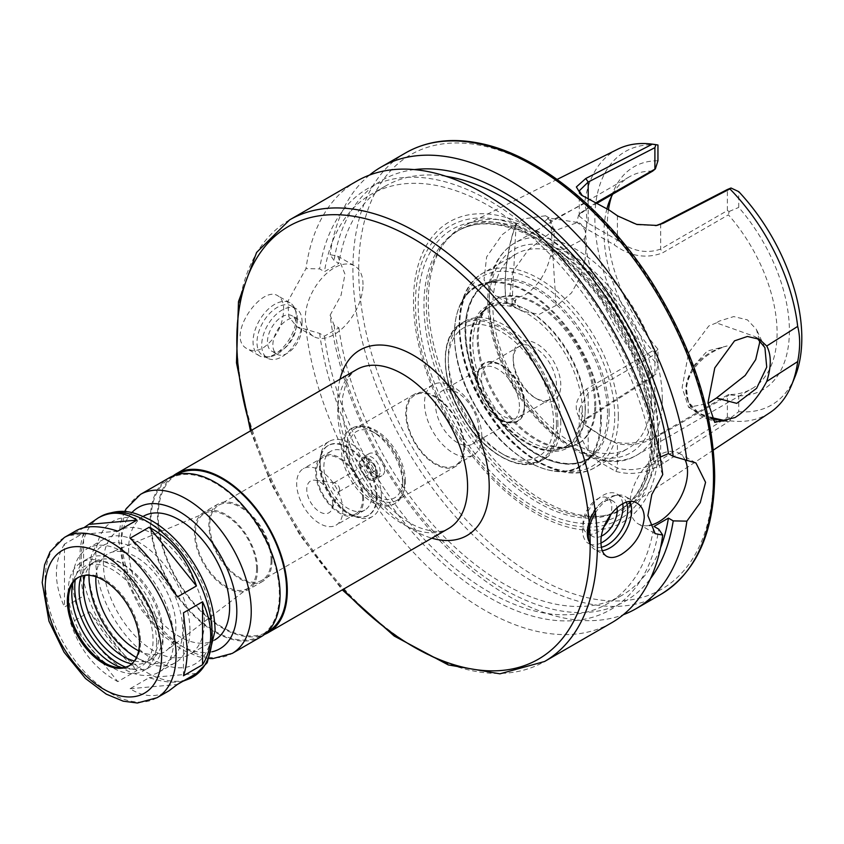 <?xml version="1.0" encoding="UTF-8"?>
<svg xmlns="http://www.w3.org/2000/svg" width="844" height="844" viewBox="0 0 844 844"><rect width="100%" height="100%" fill="white"/><g stroke="black" fill="none" stroke-linecap="round" stroke-linejoin="round"><path stroke-width="0.63" stroke-dasharray="4.22 3.17" d="M183.021 681.203C173.843 683.207 162.565 682.036 149.209 677.679L130.092 688.715C143.343 697.133 156.277 697.851 168.884 690.867M130.092 688.715L177.314 684.495M136.928 670.59C120.122 654.965 104.382 635.384 89.707 611.847L70.601 622.883L117.822 681.625L136.928 670.59L89.707 611.847M64.46 544.106C53.721 562.199 53.721 583.183 64.46 607.068L83.577 596.033L83.577 533.07L64.46 544.106L64.46 607.068M117.822 531.15L70.601 535.37L84.01 527.637M177.314 596.982L130.092 538.24M196.43 673.459L149.209 677.679M70.601 622.883C79.536 649.722 95.277 669.303 117.822 681.625M83.577 596.033C78.566 568.835 78.566 547.851 83.577 533.07M76.329 530.559L70.601 535.37M183.454 675.759L183.454 612.797M271.979 560.912A44.616 25.763 -120 0 0 252.493 516.011A44.616 25.763 -120 0 0 218.111 504.047A44.616 25.763 -120 0 0 218.111 555.574A44.616 25.763 -120 0 0 262.737 581.337A44.616 25.763 -120 0 0 271.979 560.912M271.072 560.384A43.339 25.025 -120 0 0 252.156 516.771A43.339 25.025 -120 0 0 218.754 505.155A43.339 25.025 -120 0 0 218.754 555.204A43.339 25.025 -120 0 0 262.094 580.229A43.339 25.025 -120 0 0 271.072 560.384M381.404 496.683A43.339 25.025 -120 0 0 362.487 453.07A43.339 25.025 -120 0 0 329.086 441.454A43.339 25.025 -120 0 0 320.108 461.299A43.339 25.025 -120 0 0 350.756 514.386A43.339 25.025 -120 0 0 372.436 516.528A43.339 25.025 -120 0 0 381.404 496.683M377.078 496.683A40.28 23.263 -120 0 0 359.502 456.15A40.28 23.263 -120 0 0 328.453 445.358A40.28 23.263 -120 0 0 320.108 463.799A40.28 23.263 -120 0 0 348.593 513.131A40.28 23.263 -120 0 0 368.733 515.125A40.28 23.263 -120 0 0 377.078 496.683M376.361 497.105A40.28 23.263 -120 0 0 358.774 456.562A40.28 23.263 -120 0 0 327.736 445.769A40.28 23.263 -120 0 0 327.736 492.284A40.28 23.263 -120 0 0 368.016 515.547A40.28 23.263 -120 0 0 376.361 497.105M371.887 494.521A33.96 19.602 -120 0 0 357.065 460.349A33.96 19.602 -120 0 0 330.901 451.245A33.96 19.602 -120 0 0 330.89 490.459A33.96 19.602 -120 0 0 364.851 510.061A33.96 19.602 -120 0 0 371.887 494.521M363.595 499.31A33.96 19.602 -120 0 0 348.772 465.139A33.96 19.602 -120 0 0 322.598 456.034A33.96 19.602 -120 0 0 322.598 495.249A33.96 19.602 -120 0 0 356.558 514.851A33.96 19.602 -120 0 0 363.595 499.31M362.656 498.772A32.631 18.842 -120 0 0 348.414 465.93A32.631 18.842 -120 0 0 323.263 457.184A32.631 18.842 -120 0 0 323.263 494.869A32.631 18.842 -120 0 0 355.894 513.711A32.631 18.842 -120 0 0 362.656 498.772M342.822 510.219A32.631 18.842 -120 0 0 328.58 477.377A32.631 18.842 -120 0 0 303.429 468.631A32.631 18.842 -120 0 0 303.429 506.316A32.631 18.842 -120 0 0 336.07 525.158A32.631 18.842 -120 0 0 342.822 510.219M332.726 504.385A18.346 10.592 -120 0 0 315.118 480.225A18.346 10.592 -120 0 0 310.571 502.191A18.346 10.592 -120 0 0 331.871 509.238A18.346 10.592 -120 0 0 332.726 504.385M339.583 489.604A5.096 2.943 -120 0 0 334.688 482.895A5.096 2.943 -120 0 0 333.422 483.106A5.096 2.943 -120 0 0 333.422 489.003A5.096 2.943 -120 0 0 338.528 491.946A5.096 2.943 -120 0 0 339.341 490.955A5.096 2.943 -120 0 0 339.583 489.604M375.643 468.789A5.096 2.943 -120 0 0 373.417 463.662A5.096 2.943 -120 0 0 369.482 462.29A5.096 2.943 -120 0 0 369.482 468.177A5.096 2.943 -120 0 0 374.578 471.121A5.096 2.943 -120 0 0 375.643 468.789M380.148 471.395A11.478 6.625 -120 0 0 375.137 459.843A11.478 6.625 -120 0 0 366.296 456.773A11.478 6.625 -120 0 0 366.296 470.024A11.478 6.625 -120 0 0 377.774 476.649A11.478 6.625 -120 0 0 380.148 471.395M376.54 473.473A11.478 6.625 -120 0 0 371.529 461.932A11.478 6.625 -120 0 0 362.688 458.851A11.478 6.625 -120 0 0 362.688 472.102A11.478 6.625 -120 0 0 374.166 478.727A11.478 6.625 -120 0 0 376.54 473.473M377.437 473.99A12.744 7.364 -120 0 0 371.877 461.162A12.744 7.364 -120 0 0 362.055 457.754A12.744 7.364 -120 0 0 362.055 472.471A12.744 7.364 -120 0 0 374.799 479.835A12.744 7.364 -120 0 0 377.437 473.99M384.653 469.834A12.744 7.364 -120 0 0 379.093 457.005A12.744 7.364 -120 0 0 369.261 453.587A12.744 7.364 -120 0 0 369.261 468.304A12.744 7.364 -120 0 0 382.015 475.668A12.744 7.364 -120 0 0 384.653 469.834M402.683 480.236A38.244 22.081 -120 0 0 375.643 433.405A38.244 22.081 -120 0 0 348.593 449.019A38.244 22.081 -120 0 0 375.643 495.85A38.244 22.081 -120 0 0 402.683 480.236L402.683 484.403A43.339 25.025 -120 0 0 372.035 431.316A43.339 25.025 -120 0 0 350.365 429.174A43.339 25.025 -120 0 0 350.365 479.223A43.339 25.025 -120 0 0 393.705 504.248A43.339 25.025 -120 0 0 402.683 484.403M404.487 483.359A43.339 25.025 -120 0 0 362.899 426.294A43.339 25.025 -120 0 0 352.159 428.13A43.339 25.025 -120 0 0 352.159 478.179A43.339 25.025 -120 0 0 395.509 503.203A43.339 25.025 -120 0 0 402.472 494.827A43.339 25.025 -120 0 0 404.487 483.359M405.405 481.375A41.556 23.991 -120 0 0 365.536 426.653A41.556 23.991 -120 0 0 355.24 428.414A41.556 23.991 -120 0 0 355.24 476.406A41.556 23.991 -120 0 0 396.796 500.397A41.556 23.991 -120 0 0 403.474 492.368A41.556 23.991 -120 0 0 405.405 481.375M173.041 475.942A91.785 52.993 -120 0 0 176.501 579.596A91.785 52.993 -120 0 0 264.541 634.424M177.008 474.497A90.762 52.402 -120 0 0 177.008 579.3A90.762 52.402 -120 0 0 267.78 631.713M279.364 594.324A90.762 52.402 -120 0 0 239.749 502.971A90.762 52.402 -120 0 0 169.802 478.664A90.762 52.402 -120 0 0 169.802 583.468A90.762 52.402 -120 0 0 260.564 635.87A90.762 52.402 -120 0 0 279.364 594.324M169.296 477.778A91.785 52.993 -120 0 0 169.285 583.763A91.785 52.993 -120 0 0 261.081 636.756M143.427 516.254A71.392 41.219 -120 0 0 143.427 598.691A71.392 41.219 -120 0 0 214.819 639.91M204.364 621.796A71.392 41.219 -120 0 0 173.21 549.95A71.392 41.219 -120 0 0 118.192 530.834A71.392 41.219 -120 0 0 118.192 613.261A71.392 41.219 -120 0 0 189.583 654.48A71.392 41.219 -120 0 0 204.364 621.796M129.438 665.642A50.988 29.445 -120 0 0 129.987 665.336A50.988 29.445 -120 0 0 140.547 641.989A50.988 29.445 -120 0 0 118.287 590.673A50.988 29.445 -120 0 0 78.988 577.011A50.988 29.445 -120 0 0 78.46 577.338M121.874 667.688A57.466 33.18 -120 0 0 126.916 668.796A57.466 33.18 -120 0 0 153.059 640.058A57.466 33.18 -120 0 0 119.795 574.711A57.466 33.18 -120 0 0 74.462 577.94A57.466 33.18 -120 0 0 72.9 582.866M156.594 642.094A62.467 36.06 -120 0 0 129.322 579.237A62.467 36.06 -120 0 0 81.193 562.494A62.467 36.06 -120 0 0 81.193 634.625A62.467 36.06 -120 0 0 143.649 670.695A62.467 36.06 -120 0 0 156.594 642.094M125.587 667.119A62.467 36.06 -120 0 0 150.148 666.95A62.467 36.06 -120 0 0 163.082 638.349A62.467 36.06 -120 0 0 135.81 575.481A62.467 36.06 -120 0 0 87.681 558.749A62.467 36.06 -120 0 0 75.253 579.933M131.833 663.827A56.348 32.536 -120 0 0 147.088 661.643A56.348 32.536 -120 0 0 158.756 635.849A56.348 32.536 -120 0 0 134.154 579.142A56.348 32.536 -120 0 0 90.741 564.045A56.348 32.536 -120 0 0 81.224 576.167M134.407 660.957A56.348 32.536 -120 0 0 151.414 659.143A56.348 32.536 -120 0 0 163.082 633.348A56.348 32.536 -120 0 0 138.49 576.652A56.348 32.536 -120 0 0 95.066 561.555A56.348 32.536 -120 0 0 84.991 575.376M173.716 639.499A71.392 41.219 -120 0 0 142.552 567.653A71.392 41.219 -120 0 0 87.544 548.526A71.392 41.219 -120 0 0 87.544 630.953A71.392 41.219 -120 0 0 158.936 672.172A71.392 41.219 -120 0 0 173.716 639.499M189.942 630.13A71.392 41.219 -120 0 0 158.778 558.285A71.392 41.219 -120 0 0 103.77 539.158A71.392 41.219 -120 0 0 88.979 571.842A71.392 41.219 -120 0 0 139.46 659.269A71.392 41.219 -120 0 0 175.162 662.804A71.392 41.219 -120 0 0 189.942 630.13M139.46 659.269L136.454 657.529A66.286 38.275 -120 0 0 182.737 630.13A66.286 38.275 -120 0 0 136.158 549.106A66.286 38.275 -120 0 0 88.989 575.313L88.979 571.842M138.68 650.798A56.601 32.684 -120 0 0 166.173 650.735A56.601 32.684 -120 0 0 175.879 626.174A56.601 32.684 -120 0 0 152.532 570.681A56.601 32.684 -120 0 0 109.731 552.968A56.601 32.684 -120 0 0 95.931 576.758M256.576 568.677A43.244 24.961 -120 0 0 238.746 526.276A43.244 24.961 -120 0 0 206.042 512.751A43.244 24.961 -120 0 0 204.385 563.507A43.244 24.961 -120 0 0 249.159 587.435A43.244 24.961 -120 0 0 256.576 568.677M257.547 569.236A44.616 25.763 -120 0 0 238.071 524.335A44.616 25.763 -120 0 0 203.689 512.382A44.616 25.763 -120 0 0 203.689 563.897A44.616 25.763 -120 0 0 248.315 589.661A44.616 25.763 -120 0 0 257.547 569.236M711.302 418.867L701.501 414.742C672.214 399.486 687.976 357.255 727.18 345.956A46.146 36.398 155.1 0 0 688.588 402.461A46.146 36.398 155.1 0 0 727.18 421.114M759.473 340.121L756.382 329.371L747.467 319.887L733.731 316.574L719.215 321.131L716.44 322.883L754.462 336.397L757.047 338.096M727.18 345.956L707.24 351.051L692.808 366.771L686.056 385.339L688.335 401.892L698.79 413.17L710.49 417.358M716.44 322.883L708.791 325.974L688.62 352.824L682.121 387.607L688.62 407.304L708 403.453M516.095 224.093C505.588 251.955 501.368 300.854 509.217 303.724C511.147 304.768 513.447 303.281 516.095 299.24A46.146 9.748 -81.2 0 1 509.913 305.38A46.146 9.748 -81.2 0 1 505.493 274.131A46.146 9.748 -81.2 0 1 516.095 224.093L511.928 305.296L522.098 311.162L509.934 294.904L512.572 271.926L528.312 249.866L549.085 233.767L556.069 230.296L577.56 222.468L580.556 223.523L585.103 230.475L586.517 242.956L585.103 259.14L580.556 276.389L571.578 292.815L558.918 303.945L556.069 305.444L550.583 218.68L548.632 217.984L544.211 221.803L556.069 230.296M516.095 299.24L513.88 305.992L511.928 305.296M606.973 208.616A122.38 70.653 -120 0 0 652.676 350.809L586.569 388.978C573.044 400.278 572.781 412.473 585.778 425.566L600.485 435.388L614.052 441.887C629.708 445.337 645.797 442.277 662.297 432.698L728.414 394.528A122.38 70.653 -120 0 0 751.74 388.81A122.38 70.653 -120 0 0 777.081 332.779A122.38 70.653 -120 0 0 728.414 214.83L662.297 253C645.787 259.034 629.698 256.281 614.052 244.718L585.778 228.397L576.863 222.394L578.488 215.283L586.569 209.27L597.436 203.003M652.676 171.11A122.38 70.653 -120 0 0 629.35 176.829A122.38 70.653 -120 0 0 612.733 194.173M556.069 305.444L539.284 314.316L522.098 311.162M550.372 256.555L584.597 238.546C587.466 225.316 587.466 213.595 584.597 203.372L550.372 221.117C555.574 230.212 555.574 242.028 550.372 256.555C545.868 274.289 537.037 287.329 523.871 295.653L509.354 299.536L495.955 296.075L509.217 303.724M550.372 221.117L545.53 215.769L523.343 218.902L502.138 234.716L486.619 256.924L484.034 279.934L495.955 296.075M584.597 238.546A152.215 87.881 -120 0 0 652.37 376.023L655.872 374.282L654.902 375.453L588.194 418.086L579.237 434.238L588.194 451.234L586.19 454.262C573.055 441.823 572.918 429.944 585.778 418.624L652.37 376.023M728.414 394.528L729.132 394.781L727.38 396.216L660.673 434.734C646.061 443.427 631.639 446.434 617.407 443.754L603.386 437.044L588.194 426.895L588.194 451.234L617.407 468.093C631.734 471.69 646.156 468.969 660.673 459.927L727.38 417.295L731.009 417.664L729.912 420.797L663.279 463.367C647.496 472.999 631.702 475.678 615.888 471.416L586.19 454.262M729.912 420.797A152.215 87.881 -120 0 0 769.886 412.663M658.331 434.238A162.67 93.916 -120 0 0 589.196 272.528A162.67 93.916 -120 0 0 464.896 225.38A162.67 93.916 -120 0 0 445.885 240.973A162.67 93.916 -120 0 0 461.974 414.784A162.67 93.916 -120 0 0 604.452 515.621A162.67 93.916 -120 0 0 627.461 506.949A162.67 93.916 -120 0 0 658.331 434.238M617.776 149.188A152.215 87.881 -120 0 0 584.597 203.372M615.888 471.416L617.407 468.093L617.407 443.754L614.052 441.887M579.237 434.238L579.237 408.981L588.194 426.895L585.778 425.566M579.237 408.981L588.194 392.893L654.902 354.374L655.377 352.191L652.676 350.809M657.951 160.771A128.752 74.335 -120 0 0 613.303 191.693A128.752 74.335 -120 0 0 611.615 196.283M608.482 209.597A128.752 74.335 -120 0 0 657.951 349.194L657.951 364.977L655.872 374.282M655.377 352.191L657.951 349.194M654.902 354.374L654.902 375.453M596.455 202.476L581.02 212.53L579.237 216.138L588.194 223.206L585.778 228.397M611.014 211.274L588.194 198.867L588.194 223.206L617.407 240.065L614.052 244.718M617.407 215.726L617.407 240.065C631.629 251.111 646.05 254.118 660.673 249.085L727.38 210.567L729.132 211.475L728.414 214.83M731.009 417.664L738.753 411.629L738.753 395.847L729.132 394.781M738.753 395.847A128.752 74.335 -120 0 0 789.393 330.88A128.752 74.335 -120 0 0 738.753 207.424L738.753 191.651M729.132 211.475L738.753 207.424M727.38 210.567L727.38 189.499M738.753 411.629A146.328 84.484 -120 0 0 795.006 376.751M727.38 417.295L727.38 396.216M655.925 225.622L636.598 224.799L618.346 216.402M581.136 194.964L586.19 197.58M583.362 196.409L582.36 195.713M657.951 144.999A146.328 84.484 -120 0 0 594.883 218.575A146.328 84.484 -120 0 0 657.951 364.977M296.318 325.151A20.393 11.774 -60 0 1 287.414 345.681A20.393 11.774 -60 0 1 271.694 351.146A20.393 11.774 -60 0 1 271.694 327.588A20.393 11.774 -60 0 1 292.087 315.814A20.393 11.774 -60 0 1 296.318 325.151M301.719 328.274A20.393 11.774 -60 0 1 292.815 348.804A20.393 11.774 -60 0 1 277.096 354.269A20.393 11.774 -60 0 1 277.096 330.711A20.393 11.774 -60 0 1 297.499 318.937A20.393 11.774 -60 0 1 301.719 328.274M302.078 321.817A28.559 16.49 -60 0 1 289.619 350.555A28.559 16.49 -60 0 1 267.611 358.204A28.559 16.49 -60 0 1 267.611 325.235A28.559 16.49 -60 0 1 296.17 308.746A28.559 16.49 -60 0 1 302.078 321.817M297.373 319.095A28.559 16.49 -60 0 1 269.974 356.695A28.559 16.49 -60 0 1 262.895 355.482A28.559 16.49 -60 0 1 262.895 322.513A28.559 16.49 -60 0 1 291.454 306.024A28.559 16.49 -60 0 1 296.044 311.541A28.559 16.49 -60 0 1 297.373 319.095M296.318 316.827A30.595 17.661 -60 0 1 266.957 357.107A30.595 17.661 -60 0 1 259.382 355.809A30.595 17.661 -60 0 1 259.382 320.477A30.595 17.661 -60 0 1 289.977 302.817A30.595 17.661 -60 0 1 294.894 308.735A30.595 17.661 -60 0 1 296.318 316.827M263.36 347.76C276.062 338.444 282.835 325.7 283.689 309.537C283.626 302.764 281.727 298.227 278.003 295.906C261.408 284.164 224.536 337.864 247.408 348.899C252.071 351.421 257.388 351.041 263.36 347.76M602.268 550.71A30.595 17.661 -60 0 1 594.714 549.412A30.595 17.661 -60 0 1 589.798 543.494L588.648 540.688A28.559 16.49 -60 0 0 593.237 546.205L588.521 543.483A28.559 16.49 -60 0 1 588.521 510.514A28.559 16.49 -60 0 1 617.08 494.025A28.559 16.49 -60 0 1 622.756 503.71M595.41 512.899A30.595 17.661 -60 0 1 617.734 495.122A30.595 17.661 -60 0 1 625.309 496.42A30.595 17.661 -60 0 1 629.941 501.695M601.361 547.239A28.559 16.49 -60 0 1 593.237 546.205M595.083 510.272A28.559 16.49 -60 0 1 614.717 495.533A28.559 16.49 -60 0 1 621.785 496.747A28.559 16.49 -60 0 1 626.396 502.307M601.002 543.019A28.559 16.49 -60 0 1 588.521 543.483M601.603 536.045A20.393 11.774 -60 0 1 592.604 536.415A20.393 11.774 -60 0 1 592.604 512.867A20.393 11.774 -60 0 1 612.997 501.093A20.393 11.774 -60 0 1 616.985 507.571M604.357 526.192A20.393 11.774 -60 0 1 587.192 533.292A20.393 11.774 -60 0 1 587.192 509.744A20.393 11.774 -60 0 1 607.585 497.971A20.393 11.774 -60 0 1 611.816 507.307A20.393 11.774 -60 0 1 610.655 514.502M685.159 460.043A40.797 23.548 120 0 0 679.082 453.239A40.797 23.548 120 0 0 638.286 476.797A40.797 23.548 120 0 0 638.296 523.892A40.797 23.548 120 0 0 649.226 525.495M662.73 474.592L658.795 464.706L653.994 461.932L660.145 457.163M363.015 284.555A40.797 23.548 120 0 0 354.575 265.881A40.797 23.548 120 0 0 313.778 289.439A40.797 23.548 120 0 0 313.778 336.534A40.797 23.548 120 0 0 345.207 325.615A40.797 23.548 120 0 0 363.015 284.555M330.131 315.181L341.06 295.252L344.985 274.152L337.695 256.143L330.131 254.688L334.066 260.574L338.866 263.339L324.444 271.673L319.644 268.898L305.982 268.624L287.815 301.456L288.817 316.743L296.909 326.797L319.644 333.401L324.444 336.176L338.866 327.841L334.066 325.067L330.131 315.181A254.962 147.204 -120 0 0 443.775 544.844A254.962 147.204 -120 0 0 623.336 614.706M356.875 181.059A254.962 147.204 -120 0 0 305.982 268.624M305.982 329.128A254.962 147.204 -120 0 0 427.676 566.767A254.962 147.204 -120 0 0 611.837 622.661M658.795 464.706A243.051 140.326 -120 0 0 489.214 200.598A243.051 140.326 -120 0 0 319.644 268.898M319.644 333.401A243.051 140.326 -120 0 0 489.214 597.51A243.051 140.326 -120 0 0 658.795 529.209M653.994 461.932A236.352 136.454 -120 0 0 540.002 244.517A236.352 136.454 -120 0 0 371.043 194.363A236.352 136.454 -120 0 0 324.444 271.673M446.022 176.312A236.352 136.454 -120 0 0 385.465 186.039A236.352 136.454 -120 0 0 338.866 263.339M414.383 169.602A243.051 140.326 -120 0 0 334.066 260.574M369.524 175.077A254.962 147.204 -120 0 0 330.131 254.688M334.066 325.067A243.051 140.326 -120 0 0 470.941 566.672A243.051 140.326 -120 0 0 650.513 578.583M338.866 327.841A236.352 136.454 -120 0 0 452.859 545.266A236.352 136.454 -120 0 0 621.817 595.41A236.352 136.454 -120 0 0 660.514 547.84M324.444 336.176A236.352 136.454 -120 0 0 438.437 553.59A236.352 136.454 -120 0 0 607.395 603.734A236.352 136.454 -120 0 0 653.994 526.434M464.517 447.246A41.556 23.991 -120 0 0 446.381 405.426A41.556 23.991 -120 0 0 414.351 394.285A41.556 23.991 -120 0 0 414.351 442.277A41.556 23.991 -120 0 0 455.908 466.268A41.556 23.991 -120 0 0 464.517 447.246M463.799 446.824A40.544 23.41 -120 0 0 446.107 406.027A40.544 23.41 -120 0 0 414.868 395.171A40.544 23.41 -120 0 0 414.868 441.982A40.544 23.41 -120 0 0 455.401 465.392A40.544 23.41 -120 0 0 463.799 446.824M481.829 436.422A40.544 23.41 -120 0 0 464.137 395.625A40.544 23.41 -120 0 0 432.888 384.758A40.544 23.41 -120 0 0 432.888 431.569A40.544 23.41 -120 0 0 473.431 454.979A40.544 23.41 -120 0 0 481.829 436.422M478.854 430.018A30.595 17.661 -120 0 0 465.498 399.223A30.595 17.661 -120 0 0 441.918 391.025A30.595 17.661 -120 0 0 441.918 426.357A30.595 17.661 -120 0 0 472.524 444.018A30.595 17.661 -120 0 0 478.854 430.018M519.45 406.576A30.595 17.661 -120 0 0 506.094 375.791A30.595 17.661 -120 0 0 482.515 367.594A30.595 17.661 -120 0 0 477.609 373.512A30.595 17.661 -120 0 0 482.515 402.926A30.595 17.661 -120 0 0 505.535 421.884A30.595 17.661 -120 0 0 513.11 420.586A30.595 17.661 -120 0 0 519.45 406.576M524.377 405.816A33.148 19.138 -120 0 0 505.187 368.132A33.148 19.138 -120 0 0 479.044 369.988A33.148 19.138 -120 0 0 484.361 401.86A33.148 19.138 -120 0 0 509.301 422.401A33.148 19.138 -120 0 0 524.377 405.816M524.736 406.027A33.654 19.433 -120 0 0 500.935 364.808A33.654 19.433 -120 0 0 477.145 378.545A33.654 19.433 -120 0 0 500.935 419.763A33.654 19.433 -120 0 0 524.736 406.027L524.736 403.527A30.595 17.661 -120 0 0 503.098 366.053A30.595 17.661 -120 0 0 487.8 364.545A30.595 17.661 -120 0 0 487.8 399.866A30.595 17.661 -120 0 0 518.395 417.537A30.595 17.661 -120 0 0 524.736 403.527M556.47 385.212A30.595 17.661 -120 0 0 543.114 354.417A30.595 17.661 -120 0 0 519.535 346.219A30.595 17.661 -120 0 0 513.194 360.23A30.595 17.661 -120 0 0 534.832 397.703A30.595 17.661 -120 0 0 550.13 399.212A30.595 17.661 -120 0 0 556.47 385.212M560.796 385.212A33.654 19.433 -120 0 0 536.995 343.993A33.654 19.433 -120 0 0 513.194 357.729A33.654 19.433 -120 0 0 536.995 398.948A33.654 19.433 -120 0 0 560.796 385.212M595.769 405.405A83.113 47.992 -120 0 0 559.488 321.754A83.113 47.992 -120 0 0 495.439 299.483A83.113 47.992 -120 0 0 495.439 395.467A83.113 47.992 -120 0 0 578.551 443.448A83.113 47.992 -120 0 0 595.769 405.405M594.767 405.975A83.113 47.992 -120 0 0 558.485 322.334A83.113 47.992 -120 0 0 494.436 300.063A83.113 47.992 -120 0 0 485.142 308.661A83.113 47.992 -120 0 0 494.436 396.036A83.113 47.992 -120 0 0 565.459 447.774A83.113 47.992 -120 0 0 577.56 444.028A83.113 47.992 -120 0 0 594.767 405.975M585.314 408.528A79.547 45.924 -120 0 0 550.583 328.474A79.547 45.924 -120 0 0 489.288 307.163A79.547 45.924 -120 0 0 480.394 315.392A79.547 45.924 -120 0 0 489.288 399.012A79.547 45.924 -120 0 0 557.262 448.533A79.547 45.924 -120 0 0 568.835 444.936A79.547 45.924 -120 0 0 585.314 408.528M582.286 410.268A79.547 45.924 -120 0 0 547.556 330.215A79.547 45.924 -120 0 0 486.26 308.904A79.547 45.924 -120 0 0 486.26 400.763A79.547 45.924 -120 0 0 565.807 446.687A79.547 45.924 -120 0 0 582.286 410.268M607.501 413.043A100.774 58.183 -120 0 0 571.62 320.899A100.774 58.183 -120 0 0 500.112 280.124A100.774 58.183 -120 0 0 496.325 280.704A100.774 58.183 -120 0 0 485.859 400.984A100.774 58.183 -120 0 0 595.263 452.078A100.774 58.183 -120 0 0 597.657 449.092A100.774 58.183 -120 0 0 607.501 413.043M651.473 396.975A112.189 64.766 -120 0 0 602.51 284.069A112.189 64.766 -120 0 0 516.064 254.023A112.189 64.766 -120 0 0 516.053 383.556A112.189 64.766 -120 0 0 628.242 448.322A112.189 64.766 -120 0 0 651.473 396.975M654.564 435.367A161.394 93.178 -120 0 0 584.122 272.95A161.394 93.178 -120 0 0 459.748 229.705A161.394 93.178 -120 0 0 443.786 243.61A161.394 93.178 -120 0 0 459.748 416.071A161.394 93.178 -120 0 0 601.118 516.117A161.394 93.178 -120 0 0 621.142 509.248A161.394 93.178 -120 0 0 654.564 435.367M654.923 441.644A169.327 97.767 -120 0 0 475.32 218.206A169.327 97.767 -120 0 0 475.32 457.68A169.327 97.767 -120 0 0 654.923 441.644M658.689 442.773A173.379 100.098 -120 0 0 474.792 214.007A173.379 100.098 -120 0 0 474.792 459.199A173.379 100.098 -120 0 0 658.689 442.773M560.796 422.686A79.547 45.924 -120 0 0 526.065 342.622A79.547 45.924 -120 0 0 464.77 321.311A79.547 45.924 -120 0 0 448.291 357.729A79.547 45.924 -120 0 0 504.543 455.159A79.547 45.924 -120 0 0 544.317 459.094A79.547 45.924 -120 0 0 560.796 422.686M553.58 422.686A74.451 42.981 -120 0 0 500.935 331.502A74.451 42.981 -120 0 0 448.291 361.897A74.451 42.981 -120 0 0 500.935 453.07A74.451 42.981 -120 0 0 553.58 422.686M356.79 369.524A91.785 52.993 -120 0 0 356.79 475.51A91.785 52.993 -120 0 0 448.575 528.502C442.499 532.912 432.318 532.448 418.012 527.099C406.618 522.13 395.203 513.585 383.767 501.431C367.098 483.127 355.06 462.185 347.654 438.595C342.938 422.686 341.314 408.601 342.769 396.353L346.219 382.48C348.403 376.899 351.916 372.584 356.79 369.524M340.026 379.199A107.082 61.823 -120 0 0 431.811 538.177M140.442 494.426A91.785 52.993 -120 0 0 140.442 600.411A91.785 52.993 -120 0 0 232.227 653.414M131.759 512.709A81.583 47.106 -120 0 0 138.332 601.635A81.583 47.106 -120 0 0 212.055 651.79M212.118 626.28A82.353 47.549 -120 0 0 124.775 517.615A82.353 47.549 -120 0 0 124.775 634.076A82.353 47.549 -120 0 0 212.118 626.28M100.404 516.665A92.555 53.436 -120 0 0 100.394 623.537A92.555 53.436 -120 0 0 192.949 676.972M64.344 537.48A92.555 53.436 -120 0 0 64.344 644.352A92.555 53.436 -120 0 0 156.889 697.788M251.406 430.366A249.866 144.261 -120 0 0 343.192 589.344M662.297 399.054A122.38 70.653 -120 0 0 608.872 275.893A122.38 70.653 -120 0 0 514.566 243.104A122.38 70.653 -120 0 0 514.566 384.421A122.38 70.653 -120 0 0 636.946 455.074A122.38 70.653 -120 0 0 662.297 399.054M663.279 463.367L660.673 459.927L660.673 434.734L662.297 432.698M585.778 418.624L588.194 418.086L588.194 392.893L586.569 388.978M588.194 198.445L588.194 207.244L586.569 209.27M660.673 223.892L660.673 249.085L662.297 253M289.619 219.883A254.962 147.204 -120 0 0 289.619 514.291A254.962 147.204 -120 0 0 544.58 661.496M585.166 410.268A81.583 47.106 -120 0 0 498.625 302.616A81.583 47.106 -120 0 0 498.625 418.002A81.583 47.106 -120 0 0 585.166 410.268M600.611 419.194A103.432 59.713 -120 0 0 490.913 282.719A103.432 59.713 -120 0 0 490.913 428.984A103.432 59.713 -120 0 0 600.611 419.194M601.413 419.13A103.917 59.998 -120 0 0 562.389 321.648A103.917 59.998 -120 0 0 486.756 282.656A103.917 59.998 -120 0 0 475.963 406.702A103.917 59.998 -120 0 0 588.795 459.389A103.917 59.998 -120 0 0 601.413 419.13M609.146 412.874A101.734 58.732 -120 0 0 501.241 278.647A101.734 58.732 -120 0 0 501.241 422.517A101.734 58.732 -120 0 0 609.146 412.874M614.738 416.103A109.636 63.3 -120 0 0 498.445 271.441A109.636 63.3 -120 0 0 498.445 426.494A109.636 63.3 -120 0 0 614.738 416.103M618.336 416.103A112.189 64.766 -120 0 0 569.373 303.207A112.189 64.766 -120 0 0 482.926 273.15A112.189 64.766 -120 0 0 482.926 402.693A112.189 64.766 -120 0 0 595.104 467.46A112.189 64.766 -120 0 0 618.336 416.103M655.081 399.054A117.284 67.71 -120 0 0 530.686 244.296A117.284 67.71 -120 0 0 530.686 410.163A117.284 67.71 -120 0 0 655.081 399.054M652.201 436.728A161.394 93.178 -120 0 0 581.748 274.311A161.394 93.178 -120 0 0 457.385 231.077A161.394 93.178 -120 0 0 457.385 417.432A161.394 93.178 -120 0 0 618.768 510.62A161.394 93.178 -120 0 0 652.201 436.728M652.201 440.062A165.466 95.53 -120 0 0 476.691 221.729A165.466 95.53 -120 0 0 476.691 455.739A165.466 95.53 -120 0 0 652.201 440.062M713.496 474.412A250.879 144.852 -120 0 0 447.394 143.374A250.879 144.852 -120 0 0 447.394 498.182A250.879 144.852 -120 0 0 713.496 474.412M405.732 152.848A254.962 147.204 -120 0 0 405.721 447.257A254.962 147.204 -120 0 0 660.694 594.461M557.905 424.342A79.547 45.924 -120 0 0 523.185 344.289A79.547 45.924 -120 0 0 461.89 322.978A79.547 45.924 -120 0 0 461.879 414.837A79.547 45.924 -120 0 0 541.437 460.761A79.547 45.924 -120 0 0 557.905 424.342M556.47 424.342A78.524 45.344 -120 0 0 473.178 320.731A78.524 45.344 -120 0 0 473.178 431.79A78.524 45.344 -120 0 0 556.47 424.342M329.086 441.454L218.754 505.155M372.436 516.528L262.094 580.229M348.593 513.131L350.756 514.386M320.108 463.799L320.108 461.299M328.453 445.358L327.736 445.769M368.733 515.125L368.016 515.547M330.901 451.245L322.598 456.034M364.851 510.061L356.558 514.851M323.263 457.184L303.429 468.631M355.894 513.711L336.07 525.158M334.688 482.895L315.118 480.225M339.341 490.955L331.871 509.238M369.482 462.29L333.422 483.106M374.578 471.121L338.528 491.946M366.296 456.773L362.688 458.851M377.774 476.649L374.166 478.727M369.261 453.587L362.055 457.754M382.015 475.668L374.799 479.835M375.643 433.405L372.035 431.316M352.159 428.13L350.365 429.174M395.509 503.203L393.705 504.248M365.536 426.653L362.899 426.294M403.474 492.368L402.472 494.827M176.628 474.718L169.802 478.664M267.39 631.934L260.564 635.87M124.627 511.612L120.85 521.55L118.466 539.126L125.155 577.412L140.136 608.218L161.415 634.308L181.945 649.774L198.773 656.78L209.439 658.52M143.153 516.423L118.192 530.834M214.545 640.068L189.583 654.48M78.988 577.011L77.912 577.634M129.987 665.336L128.9 665.958M117.358 667.499L126.916 668.796M70.801 586.875L74.462 577.94M87.681 558.749L81.193 562.494M150.148 666.95L143.649 670.695M95.066 561.555L90.741 564.045M151.414 659.143L147.088 661.643M103.77 539.158L87.544 548.526M175.162 662.804L158.936 672.172M206.042 512.751L109.731 552.968M249.159 587.435L166.173 650.735M218.111 504.047L203.689 512.382M262.737 581.337L248.315 589.661M756.994 330.584L764.917 347.675M688.335 401.892L688.588 402.461M688.62 407.304L698.79 413.17M701.501 414.742L714.762 422.401M754.462 336.387L759.516 339.309M577.56 222.457L548.632 217.974M513.88 305.992L509.913 305.38M629.35 176.829L514.566 243.104C497.971 253.411 489.056 271.167 487.832 296.371C487.115 315.677 490.965 336.176 499.384 357.877C525.137 427.359 596.476 480.605 636.946 455.074L751.74 388.81M545.53 215.769L550.583 218.68M557.103 179.424L464.896 225.38M713.359 450.084L627.461 506.949M600.485 435.388L603.386 437.044M609.706 200.492L613.303 191.693M578.488 215.283L581.02 212.53M617.502 215.853L619.127 216.95M656.917 225.432L655.018 225.823M579.237 216.138L579.237 190.871M297.499 318.937L292.087 315.814M277.096 354.269L271.694 351.146M296.17 308.746L291.454 306.024M267.611 358.204L262.895 355.482M296.044 311.541L294.894 308.735M269.974 356.695L266.957 357.107M289.977 302.817L278.003 295.906M259.382 355.809L247.408 348.899M637.273 503.33L625.309 496.42M606.678 556.323L594.714 549.412M614.717 495.533L617.734 495.122M621.785 496.747L617.08 494.025M612.997 501.093L607.585 497.971M592.604 536.415L587.192 533.292M638.296 523.892L655.166 533.64M679.082 453.239L695.952 462.976M296.909 326.797L313.778 336.534M337.695 256.143L354.575 265.881M385.465 186.039L371.043 194.363M621.817 595.41L607.395 603.734M250.489 430.894L271.483 484.372L300.147 535.55L342.274 589.882M414.351 394.285L355.24 428.414M455.908 466.268L396.796 500.397M432.888 384.758L414.868 395.171M473.431 454.979L455.401 465.392M482.515 367.594L441.918 391.025M513.11 420.586L472.524 444.018M505.535 421.884L509.301 422.401M477.609 373.512L479.044 369.988M503.098 366.053L500.935 364.808M519.535 346.219L487.8 364.545M550.13 399.212L518.395 417.537M534.832 397.703L536.995 398.948M513.194 360.23L513.194 357.729M495.439 299.483L494.436 300.063M578.551 443.448L577.56 444.028M557.262 448.533L565.459 447.774M480.394 315.392L485.142 308.661M489.288 307.163L486.26 308.904C469.834 320.098 466.289 342.115 475.626 374.958C483.422 397.841 495.829 416.968 512.857 432.35C533.566 449.504 551.216 454.283 565.807 446.687L568.835 444.936M496.325 280.704L486.756 282.656C449.135 288.363 443.174 351.906 474.95 405.595C505.145 461.415 564.647 489.71 588.795 459.389L595.263 452.078M500.112 280.124C461.003 281.643 453.46 347.295 487.399 402.134C518.459 457.142 577.169 481.418 597.657 449.092M516.064 254.023L482.926 273.15C448.945 291.011 452.162 359.797 487.431 412.094C517.298 459.083 566.345 485.205 595.104 467.46L628.242 448.322M601.118 516.117L604.452 515.621M443.786 243.61L445.885 240.973M459.748 229.705L457.385 231.077C476.332 220.4 499.659 221.592 527.363 234.643C552.282 247.049 575.481 267.073 596.982 294.725C631.766 341.757 649.764 389.643 650.998 438.395C650.376 474.043 639.636 498.118 618.768 510.62L621.142 509.248M464.77 321.311L461.89 322.978C438.173 335.258 440.241 384.147 465.392 421.367C486.629 454.842 521.508 473.199 541.437 460.761L544.317 459.094M500.935 453.07L504.543 455.159M448.291 361.897L448.291 357.729"/><path stroke-width="1.27" d="M156.889 697.788A92.555 53.436 -120 0 0 176.058 655.419A92.555 53.436 -120 0 0 135.662 562.283A92.555 53.436 -120 0 0 64.344 537.48L50.07 551.754L44.605 564.805L42.2 582.518L48.952 621.121L64.06 652.201L85.529 678.523L106.228 694.116L123.203 701.174L137.35 703.01L156.889 697.788L168.884 690.867L177.314 684.495L196.43 673.459L190.702 678.27L183.021 681.203M84.01 527.637L98.147 517.963C110.754 510.989 123.678 511.707 136.928 520.126L117.822 531.15C99.94 525.411 86.109 525.211 76.329 530.559L64.344 537.48M89.707 524.335L136.928 520.126M149.209 527.205C171.754 539.527 187.495 559.108 196.43 585.958L177.314 596.982C162.649 573.456 146.909 553.875 130.092 538.24L149.209 527.205L196.43 585.958M202.56 601.772C207.93 613.219 210.631 624.433 210.683 635.437C210.631 646.409 207.93 656.168 202.56 664.734L183.454 675.759C185.954 668.859 187.22 659.924 187.241 648.973L183.454 612.797L202.56 601.772L202.56 664.734M264.541 634.424A91.785 52.993 -120 0 0 268.286 632.589A91.785 52.993 -120 0 0 287.298 590.578A91.785 52.993 -120 0 0 247.229 498.203A91.785 52.993 -120 0 0 176.501 473.611A91.785 52.993 -120 0 0 173.041 475.942M267.39 631.934L267.78 631.713A90.762 52.402 -120 0 0 286.58 590.156A90.762 52.402 -120 0 0 246.954 498.815A90.762 52.402 -120 0 0 177.008 474.497L176.628 474.718M209.439 658.52L212.825 658.594L232.227 653.414L261.081 636.756A91.785 52.993 -120 0 0 280.092 594.735A91.785 52.993 -120 0 0 240.023 502.37A91.785 52.993 -120 0 0 169.296 477.778L140.442 494.426L126.273 508.605L124.627 511.612M214.545 640.068L214.819 639.91A71.392 41.219 -120 0 0 229.61 607.226A71.392 41.219 -120 0 0 198.445 535.381A71.392 41.219 -120 0 0 143.427 516.254L143.153 516.423M139.46 642.622A50.988 29.445 -120 0 0 117.2 591.296A50.988 29.445 -120 0 0 77.912 577.634A50.988 29.445 -120 0 0 77.912 636.524A50.988 29.445 -120 0 0 128.9 665.958A50.988 29.445 -120 0 0 139.46 642.622M78.46 577.338A50.988 29.445 -120 0 0 70.801 586.875A50.988 29.445 -120 0 0 78.988 635.891A50.988 29.445 -120 0 0 117.358 667.499A50.988 29.445 -120 0 0 129.438 665.642M72.9 582.866A57.466 33.18 -120 0 0 121.874 667.688M75.253 579.933A62.467 36.06 -120 0 0 125.587 667.119M81.224 576.167A56.348 32.536 -120 0 0 90.741 629.118A56.348 32.536 -120 0 0 131.833 663.827M84.991 575.376A56.348 32.536 -120 0 0 95.066 626.617A56.348 32.536 -120 0 0 134.407 660.957M88.979 575.998L88.979 575.313A66.286 38.275 -120 0 0 88.979 575.998A66.286 38.275 -120 0 0 135.852 657.191A66.286 38.275 -120 0 0 136.454 657.529L135.852 657.191M95.931 576.758A56.601 32.684 -120 0 0 138.68 650.798M710.49 417.358L727.18 421.114L711.302 418.867M757.047 338.096L764.917 347.675L766.721 367.14L756.593 388.324L736.77 403.369L716.44 398.041L745.168 375.474L755.696 359.618L759.589 342.875L759.473 340.121M713.359 450.084L769.886 412.663A152.215 87.881 -120 0 0 791.683 384.875A152.215 87.881 -120 0 0 797.685 361.58L766.732 381.467C758.566 397.091 747.995 409.129 735.019 417.558L714.762 422.401L708 402.546L714.784 367.889L734.544 340.839L747.415 336.461L759.526 339.309L766.732 346.019L797.685 326.406A152.215 87.881 -120 0 0 729.912 188.919L731.009 188.012L727.38 189.499L660.673 223.892L655.925 225.622M766.732 381.467C771.437 366.644 771.437 354.839 766.732 346.019M708 403.453L716.44 398.041M597.436 203.003L652.676 171.11L655.377 168.884L596.455 202.476M612.733 194.173A122.38 70.653 -120 0 0 609.706 200.492A122.38 70.653 -120 0 0 606.973 208.616M582.36 195.713L579.237 190.871L588.194 182.051L654.902 147.658L655.872 144.63L652.37 144.155L585.778 178.495L576.378 186.935L581.136 194.964L609.389 210.198L617.502 215.853L636.682 224.377L656.917 225.432L663.279 223.249L729.912 188.919M652.37 144.155A152.215 87.881 -120 0 0 617.776 149.188L557.103 179.424M797.685 326.406C800.291 336.471 800.291 348.192 797.685 361.58M654.132 144.387L657.951 144.999L657.951 160.771L655.377 168.884M611.615 196.283A128.752 74.335 -120 0 0 608.482 209.597M791.683 384.875L795.006 376.751A146.328 84.484 -120 0 0 738.753 191.651L731.009 188.012M618.346 216.402L615.888 214.724M617.407 215.726L609.389 210.198M654.902 147.658L654.902 168.726M621.332 554.434C615.434 557.757 610.55 558.39 606.688 556.323C602.954 554.012 601.065 549.465 600.991 542.692C599.736 521.719 623.22 493.613 637.273 503.33C641.788 506.105 644.12 510.894 644.267 517.71C642.548 533.376 634.899 545.614 621.332 554.434M629.941 501.695A30.595 17.661 -60 0 1 631.65 510.43A30.595 17.661 -60 0 1 602.268 550.71M589.798 543.494A30.595 17.661 -60 0 1 595.41 512.899M626.396 502.307A28.559 16.49 -60 0 1 627.704 509.818A28.559 16.49 -60 0 1 601.361 547.239M588.648 540.688A28.559 16.49 -60 0 1 595.083 510.272M622.756 503.71A28.559 16.49 -60 0 1 622.988 507.096A28.559 16.49 -60 0 1 601.002 543.019M616.985 507.571A20.393 11.774 -60 0 1 617.217 510.43A20.393 11.774 -60 0 1 601.603 536.045M610.655 514.502A20.393 11.774 -60 0 1 604.357 526.192M649.226 525.495A40.797 23.548 120 0 0 687.533 471.912A40.797 23.548 120 0 0 685.159 460.043M660.145 457.163L668.416 453.608L673.217 456.382L695.952 462.976L705.563 482.325L700.267 502.644L686.879 521.149L673.217 520.885L668.416 518.111L653.994 526.434L658.795 529.209L662.73 535.096L655.166 533.64L647.875 515.631L651.8 494.521L662.73 474.592A254.962 147.204 -120 0 0 541.036 236.964A254.962 147.204 -120 0 0 356.875 181.059L289.619 219.883L256.618 252.409L238.493 301.582L236.478 362.836L250.489 430.894M342.274 589.882L394.211 636.049L448.28 664.924L499.922 673.818L544.58 661.496L611.837 622.661A254.962 147.204 -120 0 0 662.73 535.096M668.416 453.608A236.352 136.454 -120 0 0 446.022 176.312M673.217 456.382A243.051 140.326 -120 0 0 414.383 169.602M686.879 460.655A254.962 147.204 -120 0 0 565.185 223.016A254.962 147.204 -120 0 0 381.024 167.112A254.962 147.204 -120 0 0 369.524 175.077M650.513 578.583A243.051 140.326 -120 0 0 673.217 520.885M623.336 614.706A254.962 147.204 -120 0 0 635.986 608.724A254.962 147.204 -120 0 0 686.879 521.149M660.514 547.84A236.352 136.454 -120 0 0 668.416 518.111M268.286 632.589L448.575 528.502A91.785 52.993 -120 0 0 467.587 486.482A91.785 52.993 -120 0 0 427.518 394.116A91.785 52.993 -120 0 0 356.79 369.524L176.501 473.611M431.811 538.177A107.082 61.823 -120 0 0 489.214 486.482A107.082 61.823 -120 0 0 422.728 361.316A107.082 61.823 -120 0 0 340.026 379.199M232.227 653.414A91.785 52.993 -120 0 0 251.238 611.394A91.785 52.993 -120 0 0 211.179 519.018A91.785 52.993 -120 0 0 140.442 494.426M212.055 651.79A81.583 47.106 -120 0 0 236.816 611.394A81.583 47.106 -120 0 0 196.388 524.483A81.583 47.106 -120 0 0 131.759 512.709M212.118 634.604A92.555 53.436 -120 0 0 171.722 541.458A92.555 53.436 -120 0 0 100.404 516.665C122.813 506.527 135.145 512.751 150.475 520.009C161.215 526.034 171.237 534.41 180.532 545.161C202.592 571.757 214.112 600.189 215.104 630.436L207.213 662.698L192.949 676.972A92.555 53.436 -120 0 0 212.118 634.604M161.637 655.419A82.353 47.549 -120 0 0 74.293 546.754A82.353 47.549 -120 0 0 74.293 663.226A82.353 47.549 -120 0 0 161.637 655.419M343.192 589.344A249.866 144.261 -120 0 0 590.178 544.77A249.866 144.261 -120 0 0 377.595 222.288A249.866 144.261 -120 0 0 251.406 430.366M660.673 223.892L663.279 223.249M588.194 198.445L588.194 182.051L585.778 178.495M544.58 661.496A254.962 147.204 -120 0 0 597.394 544.77A254.962 147.204 -120 0 0 486.102 288.194A254.962 147.204 -120 0 0 289.619 219.883M713.496 477.746A254.962 147.204 -120 0 0 602.205 221.16A254.962 147.204 -120 0 0 405.732 152.848C426.98 140.811 451.582 137.614 479.55 143.258C538.999 154.842 606.984 210.378 653.235 284.375C693.188 349.142 713.665 413.043 714.689 476.079C714.108 533.091 696.11 572.548 660.694 594.461A254.962 147.204 -120 0 0 713.496 477.746M100.404 516.665L98.147 517.963M192.949 676.972L190.702 678.27M405.732 152.848L381.024 167.112M660.694 594.461L635.986 608.724"/></g></svg>
